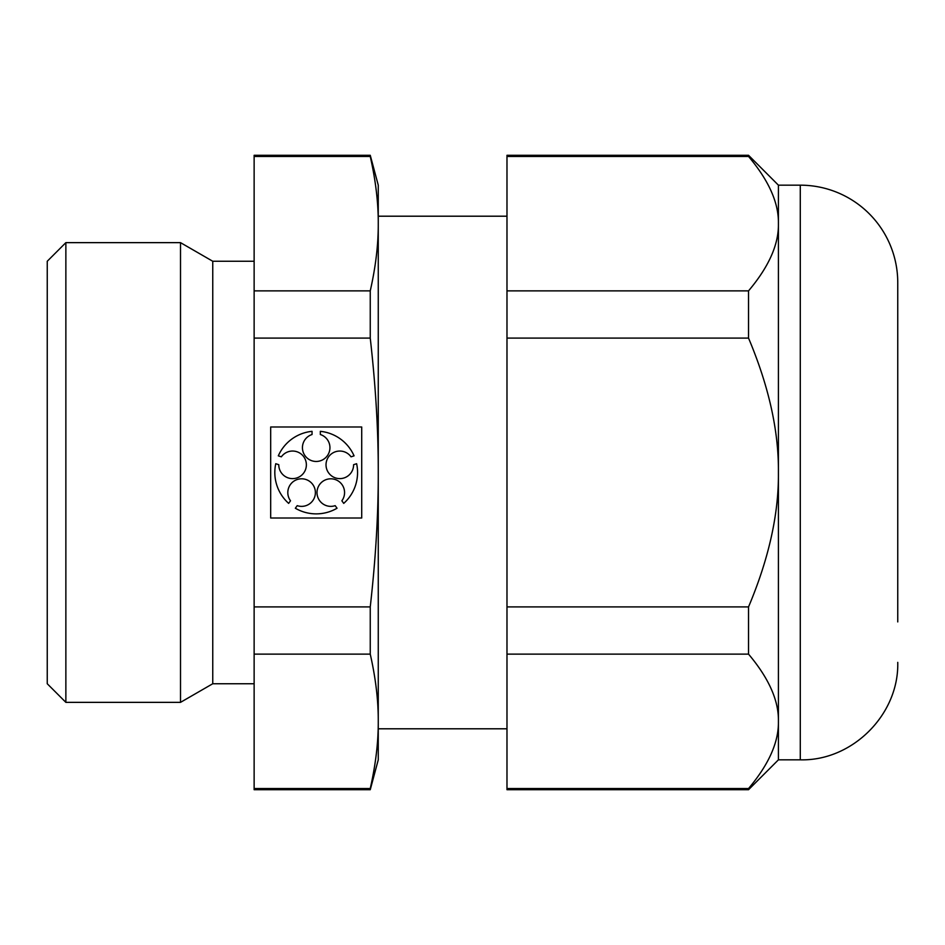 <?xml version="1.0" encoding="UTF-8"?>
<svg xmlns="http://www.w3.org/2000/svg" width="945" height="945" viewBox="0 0 945 945"><rect width="100%" height="100%" fill="white"/><g stroke="black" fill="none" stroke-linecap="round" stroke-linejoin="round"><path stroke-width="1.42" d="M506.981 338.097L506.981 156.457L748.534 156.457C768.852 180.554 778.81 202.951 778.42 223.67L778.42 185.173L800.285 185.173L800.285 759.827L778.42 759.827L748.534 789.713L506.981 789.713L506.981 606.903L748.534 606.903C768.852 558.731 778.81 513.926 778.42 472.5C778.81 431.074 768.852 386.269 748.534 338.097L506.981 338.097L506.981 606.903M370.251 338.097L254.134 338.097L254.134 606.903L370.251 606.903C375.697 558.731 378.366 513.926 378.26 472.5C378.366 431.074 375.697 386.269 370.251 338.097L370.251 290.871C375.697 266.785 378.366 244.377 378.26 223.67L378.26 721.33C378.366 700.623 375.697 678.215 370.251 654.129L254.134 654.129L254.134 788.543L370.251 788.543L370.251 789.713L378.26 759.827L378.26 721.33C378.366 742.049 375.697 764.446 370.251 788.543M361.711 426.986L270.683 426.986L270.683 518.014L361.711 518.014L361.711 426.986M370.251 290.871L254.134 290.871L254.134 338.097M506.981 216.204L378.26 216.204L378.26 223.67C378.366 202.951 375.697 180.554 370.251 156.457L254.134 156.457L254.134 290.871M254.134 156.457L254.134 155.287L370.251 155.287L370.251 156.457M254.134 788.543L254.134 789.713L370.251 789.713M180.507 702.359L65.866 702.359L65.866 242.641L180.507 242.641L180.507 702.359L212.755 683.743L212.755 261.257L254.134 261.257M378.26 223.67L378.26 185.173L370.251 155.287M378.26 721.33L378.26 728.796L506.981 728.796M778.42 759.827L778.42 721.33C778.81 742.049 768.852 764.446 748.534 788.543L506.981 788.543M748.534 789.713L748.534 788.543M506.981 654.129L748.534 654.129C768.852 678.215 778.81 700.623 778.42 721.33L778.42 223.67C778.81 244.377 768.852 266.785 748.534 290.871L506.981 290.871M748.534 654.129L748.534 606.903M506.981 156.457L506.981 155.287L748.534 155.287L748.534 156.457M370.251 654.129L370.251 606.903M254.134 654.129L254.134 606.903M65.866 242.641L47.25 261.257L47.25 683.743L65.866 702.359M800.285 185.173A97.465 97.465 0 0 1 897.75 282.626L897.75 621.916M748.534 290.871L748.534 338.097M275.763 463.711L278.787 464.704A13.797 13.797 0 0 0 292.584 478.619A13.797 13.797 0 0 0 304.845 458.514A13.797 13.797 0 0 0 281.35 456.825L278.314 455.844A41.379 41.379 0 0 1 312.051 431.333L312.051 434.523A13.797 13.797 0 0 0 316.197 461.467A13.797 13.797 0 0 0 320.331 434.523L320.331 431.333A41.379 41.379 0 0 1 354.068 455.844L351.032 456.825A13.797 13.797 0 0 0 327.549 458.514A13.797 13.797 0 0 0 339.798 478.619A13.797 13.797 0 0 0 353.595 464.704L356.619 463.711A41.379 41.379 0 0 1 343.732 503.378L341.866 500.791A13.797 13.797 0 0 0 336.467 480.025A13.797 13.797 0 0 0 317.307 489.675A13.797 13.797 0 0 0 335.168 505.658L337.046 508.233A41.379 41.379 0 0 1 295.336 508.233L297.214 505.658A13.797 13.797 0 0 0 315.087 489.675A13.797 13.797 0 0 0 295.915 480.025A13.797 13.797 0 0 0 290.517 500.791L288.65 503.378A41.379 41.379 0 0 1 275.763 463.711M212.755 261.257L180.507 242.641M254.134 683.743L212.755 683.743M778.42 185.173L748.534 155.287M800.285 759.827C852.355 761.174 899.097 714.455 897.75 662.374"/></g></svg>
